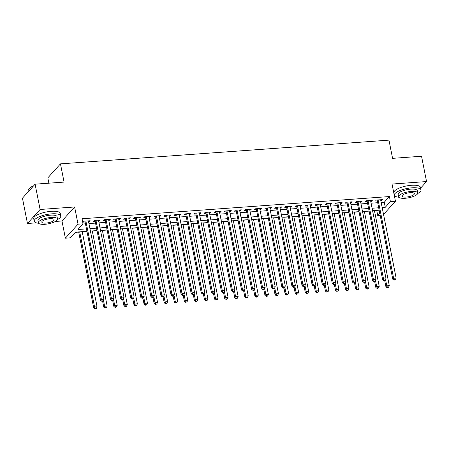 <?xml version="1.0" encoding="UTF-8"?>
<svg xmlns="http://www.w3.org/2000/svg" width="449" height="449" viewBox="0 0 449 449"><rect width="100%" height="100%" fill="white"/><g stroke="black" fill="none" stroke-linecap="round" stroke-linejoin="round"><path stroke-width="0.67" d="M86.876 231.325L75.544 232.144L70.414 237.824L65.38 238.183L78.031 224.186L83.065 223.821L77.935 229.495L86.393 228.883M55.384 221.458L61.973 220.981L65.38 238.183M61.973 220.981L74.624 206.983L40.107 209.475L35.101 184.18L22.45 198.177L27.456 223.479L36.313 222.839M48.834 183.024L47.813 177.871L60.463 163.868L388.963 140.139L392.572 158.351L421.544 156.258L426.55 181.559L392.039 184.051L395.446 201.253L383.536 214.437M394.592 196.954L396.551 196.814M380.135 215.447L377.755 215.621L379.736 213.427M374.46 210.727L376.75 210.559L377.755 215.621M75.376 232.329L78.693 232.094M82.24 231.836L86.91 231.499M92.314 231.106L96.99 230.769M102.389 230.382L107.064 230.045M112.469 229.652L117.138 229.316M122.543 228.923L127.219 228.586M132.623 228.199L137.293 227.856M142.698 227.469L147.373 227.132M152.772 226.739L157.447 226.403M162.852 226.01L167.522 225.673M172.927 225.286L177.602 224.949M183.007 224.556L187.676 224.219M193.081 223.827L197.756 223.49M203.156 223.102L207.831 222.76M213.236 222.373L217.905 222.036M223.31 221.643L227.985 221.306M233.39 220.914L238.06 220.577M243.465 220.19L248.14 219.853M253.539 219.46L258.214 219.123M263.619 218.73L268.289 218.394M273.694 218.006L278.369 217.67M283.774 217.277L288.443 216.94M293.848 216.547L298.523 216.21M303.922 215.823L308.598 215.481M314.003 215.093L318.672 214.757M324.077 214.364L328.752 214.027M334.157 213.634L338.827 213.297M344.231 212.91L348.907 212.573M354.306 212.181L358.981 211.844M364.386 211.451L369.056 211.114M40.107 209.475L27.456 223.479M420.646 188.092L426.55 181.559M88.576 221.739L89.312 221.688L90.165 220.74L84.12 221.177L83.267 222.12L85.029 221.997M98.651 221.009L99.386 220.959L100.245 220.01L94.195 220.448L93.341 221.396L95.104 221.267M108.731 220.285L109.466 220.229L110.319 219.286L104.275 219.718L103.422 220.667L105.184 220.538M118.805 219.555L119.541 219.499L120.394 218.556L114.349 218.994L113.496 219.937L115.258 219.814M128.88 218.826L129.621 218.775L130.474 217.827L124.429 218.265L123.57 219.213L125.338 219.084M138.96 218.102L139.695 218.046L140.548 217.097L134.504 217.535L133.65 218.483L135.413 218.354M149.034 217.372L149.77 217.316L150.628 216.373L144.578 216.811L143.725 217.754L145.487 217.625M159.114 216.643L159.85 216.592L160.703 215.643L154.658 216.081L153.805 217.024L155.567 216.901M169.189 215.913L169.924 215.862L170.777 214.914L164.732 215.352L163.879 216.3L165.642 216.171M179.263 215.189L180.004 215.133L180.857 214.19L174.813 214.622L173.954 215.571L175.722 215.441M189.343 214.459L190.079 214.409L190.932 213.46L184.887 213.898L184.034 214.841L185.796 214.717M199.418 213.73L200.153 213.679L201.012 212.731L194.961 213.168L194.108 214.117L195.871 213.988M209.498 213.006L210.233 212.949L211.086 212.007L205.041 212.439L204.188 213.387L205.951 213.258M219.572 212.276L220.307 212.22L221.161 211.277L215.116 211.715L214.263 212.658L216.025 212.534M229.647 211.546L230.388 211.496L231.241 210.547L225.196 210.985L224.337 211.934L226.105 211.805M239.727 210.817L240.462 210.766L241.315 209.818L235.27 210.255L234.417 211.204L236.18 211.075M249.801 210.093L250.536 210.037L251.395 209.094L245.345 209.531L244.492 210.474L246.254 210.345M259.881 209.363L260.616 209.313L261.47 208.364L255.425 208.802L254.572 209.745L256.334 209.621M269.956 208.633L270.691 208.583L271.544 207.634L265.499 208.072L264.646 209.021L266.409 208.892M280.03 207.909L280.771 207.853L281.624 206.91L275.579 207.343L274.721 208.291L276.489 208.162M290.11 207.18L290.845 207.124L291.698 206.181L285.654 206.619L284.801 207.561L286.563 207.438M300.185 206.45L300.92 206.4L301.779 205.451L295.728 205.889L294.875 206.837L296.637 206.708M310.265 205.726L311 205.67L311.853 204.722L305.808 205.159L304.955 206.108L306.718 205.979M320.339 204.997L321.074 204.94L321.927 203.998L315.883 204.435L315.03 205.378L316.792 205.249M330.413 204.267L331.154 204.216L332.007 203.268L325.963 203.706L325.104 204.649L326.872 204.525M340.494 203.537L341.229 203.487L342.082 202.538L336.037 202.976L335.184 203.925L336.946 203.795M350.568 202.813L351.303 202.757L352.162 201.814L346.112 202.246L345.259 203.195L347.021 203.066M360.648 202.084L361.383 202.028L362.236 201.085L356.192 201.522L355.339 202.465L357.101 202.342M370.722 201.354L371.458 201.304L372.311 200.355L366.266 200.793L365.413 201.741L367.175 201.612M381.162 202.46L384.277 202.235L389.401 196.555L82.066 218.758L83.065 223.821M82.897 224.006L85.394 223.827M88.936 223.568L95.469 223.097M99.016 222.844L105.543 222.373M109.09 222.115L115.623 221.643M119.17 221.385L125.698 220.914M129.245 220.655L135.778 220.184M139.319 219.931L145.852 219.46M149.399 219.202L155.926 218.73M159.474 218.472L166.007 218.001M169.554 217.748L176.081 217.277M179.628 217.019L186.161 216.547M189.703 216.289L196.235 215.817M199.783 215.565L206.31 215.088M209.857 214.835L216.39 214.364M219.937 214.106L226.464 213.634M230.011 213.376L236.544 212.905M240.086 212.652L246.619 212.181M250.166 211.922L256.693 211.451M260.24 211.193L266.773 210.721M270.32 210.469L276.848 209.992M280.395 209.739L286.928 209.268M290.469 209.01L297.002 208.538M300.549 208.28L307.077 207.808M310.624 207.556L317.157 207.084M320.704 206.826L327.231 206.355M330.778 206.097L337.311 205.625M340.853 205.373L347.386 204.901M350.933 204.643L357.46 204.172M361.007 203.913L367.54 203.442M371.087 203.184L377.615 202.712M380.797 200.63L381.538 200.574L382.391 199.631L376.346 200.063L375.487 201.012L377.255 200.883M74.624 206.983L78.031 224.186M389.401 196.555L390.406 201.618L395.446 201.253M35.101 184.18L64.072 182.086L60.463 163.868M379.102 210.216L372.569 210.688M369.022 210.946L362.495 211.417M358.947 211.67L352.414 212.141M348.873 212.399L342.34 212.871M338.793 213.129L332.266 213.601M328.719 213.853L322.186 214.325M318.638 214.583L312.111 215.054M308.564 215.312L302.031 215.784M298.49 216.042L291.957 216.513M288.41 216.766L281.882 217.237M278.335 217.496L271.802 217.967M268.255 218.225L261.728 218.697M258.181 218.949L251.648 219.421M248.106 219.679L241.573 220.15M238.026 220.408L231.499 220.88M227.952 221.133L221.419 221.61M217.872 221.862L211.344 222.334M207.797 222.592L201.264 223.063M197.723 223.321L191.19 223.793M187.643 224.045L181.115 224.517M177.568 224.775L171.035 225.246M167.488 225.505L160.961 225.976M157.414 226.229L150.881 226.7M147.339 226.958L140.806 227.43M137.259 227.688L130.732 228.159M127.185 228.418L120.652 228.889M117.105 229.142L110.577 229.613M107.03 229.871L100.497 230.343M96.956 230.601L90.423 231.072M382.166 207.517L385.276 207.292L390.406 201.618M89.94 228.631L96.468 228.159M100.015 227.901L106.548 227.43M110.095 227.172L116.622 226.7M120.169 226.448L126.702 225.976M130.249 225.718L136.777 225.246M140.324 224.988L146.851 224.517M150.398 224.264L156.931 223.787M160.478 223.535L167.006 223.063M170.553 222.805L177.086 222.334M180.633 222.075L187.16 221.604M190.707 221.351L197.234 220.88M200.782 220.622L207.315 220.15M210.862 219.892L217.389 219.421M220.936 219.168L227.469 218.691M231.016 218.439L237.543 217.967M241.091 217.709L247.618 217.237M251.165 216.979L257.698 216.508M261.245 216.255L267.772 215.784M271.319 215.526L277.852 215.054M281.4 214.796L287.927 214.325M291.474 214.072L298.001 213.601M301.548 213.342L308.081 212.871M311.628 212.613L318.156 212.141M321.703 211.883L328.236 211.412M331.783 211.159L338.31 210.688M341.857 210.429L348.385 209.958M351.932 209.7L358.465 209.228M362.012 208.976L368.539 208.504M372.086 208.246L378.619 207.775M384.277 202.235L385.276 207.292M381.364 199.704L381.538 200.574M371.284 200.428L371.458 201.304M361.209 201.158L361.383 202.028M351.135 201.887L351.303 202.757M341.055 202.617L341.229 203.487M330.98 203.341L331.154 204.216M320.9 204.071L321.074 204.94M310.826 204.8L311 205.67M300.751 205.524L300.92 206.4M290.671 206.254L290.845 207.124M280.597 206.983L280.771 207.853M270.517 207.713L270.691 208.583M260.442 208.437L260.616 209.313M250.368 209.167L250.536 210.037M240.288 209.896L240.462 210.766M230.214 210.62L230.388 211.496M220.133 211.35L220.307 212.22M210.059 212.08L210.233 212.949M199.985 212.804L200.153 213.679M189.905 213.533L190.079 214.409M179.83 214.263L180.004 215.133M169.75 214.992L169.924 215.862M159.676 215.716L159.85 216.592M149.601 216.446L149.77 217.316M139.521 217.176L139.695 218.046M129.447 217.9L129.621 218.775M119.367 218.629L119.541 219.499M109.292 219.359L109.466 220.229M99.218 220.089L99.386 220.959M89.138 220.813L89.312 221.688M377.154 200.007L392.763 279.205L393.616 278.257L378.109 199.94M394.374 279.806L394.031 280.182L395.384 279.733L394.374 279.806L393.616 278.257L396.136 278.077L380.629 199.754M392.763 279.205L394.031 280.182M395.384 279.733L396.136 278.077M384.748 280.849L385.921 286.771L386.78 285.828L389.294 285.643L374.427 210.553M385.59 279.834L386.78 285.828L387.538 287.371L387.195 287.747L388.542 287.298L387.538 287.371M389.294 285.643L388.542 287.298M387.195 287.747L385.921 286.771M400.693 157.767A13.212 4.019 -11.2 0 1 405.784 157.06A13.212 4.019 -11.2 0 1 410.223 157.077M408.916 157.172A13.537 4.114 168.8 0 0 405.947 157.251A13.537 4.114 168.8 0 0 402.725 157.621M417.693 193.53A13.537 4.114 168.8 0 0 421.005 189.91A13.537 4.114 168.8 0 0 412.002 187.811A13.537 4.114 168.8 0 0 394.447 195.169A13.537 4.114 168.8 0 0 398.886 197.251M421.005 189.91L420.5 187.379A13.537 4.114 168.8 0 0 411.497 185.28A13.537 4.114 168.8 0 0 393.947 192.638L394.447 195.169M398.628 196.763L398.168 194.434A9.743 2.963 -11.2 0 1 410.801 189.136A9.743 2.963 -11.2 0 1 417.284 190.645L417.744 192.975A9.743 2.963 168.8 0 0 411.262 191.459A9.743 2.963 168.8 0 0 398.628 196.763A9.743 2.963 168.8 0 0 405.11 198.273A9.743 2.963 168.8 0 0 417.744 192.975M410.173 192.672A6.28 1.908 168.8 0 0 402.029 196.09A6.28 1.908 168.8 0 0 406.205 197.06A6.28 1.908 168.8 0 0 414.348 193.648A6.28 1.908 168.8 0 0 410.173 192.672M40.455 183.793A13.212 4.019 -11.2 0 1 45.545 183.085A13.212 4.019 -11.2 0 1 49.985 183.102M48.672 183.198A13.537 4.114 168.8 0 0 45.708 183.276A13.537 4.114 168.8 0 0 42.481 183.647M57.455 219.555A13.537 4.114 168.8 0 0 60.761 215.935A13.537 4.114 168.8 0 0 51.758 213.836A13.537 4.114 168.8 0 0 34.208 221.194A13.537 4.114 168.8 0 0 38.648 223.276M60.761 215.935L60.261 213.404A13.537 4.114 168.8 0 0 51.259 211.305A13.537 4.114 168.8 0 0 33.709 218.663L34.208 221.194M38.384 222.788L37.924 220.459A9.743 2.963 -11.2 0 1 50.563 215.161A9.743 2.963 -11.2 0 1 57.045 216.671L57.506 219A9.743 2.963 168.8 0 0 51.023 217.484A9.743 2.963 168.8 0 0 38.384 222.788A9.743 2.963 168.8 0 0 44.866 224.298A9.743 2.963 168.8 0 0 57.506 219M49.929 218.697A6.28 1.908 168.8 0 0 41.785 222.115A6.28 1.908 168.8 0 0 45.961 223.086A6.28 1.908 168.8 0 0 54.105 219.673A6.28 1.908 168.8 0 0 49.929 218.697M33.333 186.139A13.537 4.114 168.8 0 0 28.596 189.209A13.537 4.114 168.8 0 0 28.158 190.634L28.354 191.644M28.596 189.209L28.843 188.877A13.212 4.019 -11.2 0 1 33.624 185.813M367.074 200.737L382.683 279.935L383.541 278.986L368.028 200.664M384.299 280.53L383.957 280.911L384.967 280.838L385.304 280.457L384.299 280.53L383.541 278.986L386.056 278.807L370.548 200.484M382.683 279.935L383.957 280.911M385.304 280.457L386.056 278.807M357 201.461L372.608 280.659L373.461 279.716L357.954 201.393M374.219 281.259L373.882 281.635L375.229 281.186L374.219 281.259L373.461 279.716L375.981 279.531L360.474 201.214M372.608 280.659L373.882 281.635M375.229 281.186L375.981 279.531M346.925 202.19L362.528 281.388L363.387 280.44L347.88 202.123M364.145 281.989L363.802 282.365L365.155 281.916L364.145 281.989L363.387 280.44L365.907 280.26L350.394 201.938M362.528 281.388L363.802 282.365M365.155 281.916L365.907 280.26M336.845 202.92L352.454 282.118L353.307 281.169L337.8 202.847M354.07 282.713L353.728 283.094L354.732 283.022L355.075 282.64L354.07 282.713L353.307 281.169L355.827 280.99L340.32 202.667M352.454 282.118L353.728 283.094M355.075 282.64L355.827 280.99M374.674 281.579L375.847 287.5L376.7 286.557L379.22 286.372L364.352 211.283M375.516 280.563L376.7 286.557L377.463 288.101L377.121 288.477L378.468 288.028L377.463 288.101M379.22 286.372L378.468 288.028M377.121 288.477L375.847 287.5M364.599 282.309L365.767 288.23L366.625 287.281L369.145 287.102L354.272 212.007M365.435 281.287L366.625 287.281L367.383 288.825L367.041 289.207L368.393 288.752L367.383 288.825M369.145 287.102L368.393 288.752M367.041 289.207L365.767 288.23M354.519 283.038L355.692 288.96L356.545 288.011L359.065 287.831L344.198 212.736M355.361 282.017L356.545 288.011L357.309 289.554L356.966 289.936L358.313 289.482L357.309 289.554M359.065 287.831L358.313 289.482M356.966 289.936L355.692 288.96M344.445 283.762L345.618 289.684L346.471 288.741L348.991 288.555L334.123 213.466M345.281 282.747L346.471 288.741L347.229 290.284L346.886 290.66L348.239 290.211L347.229 290.284M348.991 288.555L348.239 290.211M346.886 290.66L345.618 289.684M326.771 203.644L342.379 282.842L343.232 281.899L327.725 203.577M343.99 283.442L343.648 283.819L344.658 283.751L345 283.37L343.99 283.442L343.232 281.899L345.752 281.714L330.245 203.397M342.379 282.842L343.648 283.819M345 283.37L345.752 281.714M334.365 284.492L335.538 290.413L336.396 289.465L338.911 289.285L324.043 214.195M335.207 283.471L336.396 289.465L337.154 291.014L336.812 291.39L338.159 290.941L337.154 291.014M338.911 289.285L338.159 290.941M336.812 291.39L335.538 290.413M316.691 204.374L332.299 283.572L333.158 282.629L317.645 204.306M333.916 284.172L333.573 284.548L334.584 284.475L334.92 284.099L333.916 284.172L333.158 282.629L335.672 282.443L320.165 204.121M332.299 283.572L333.573 284.548M334.92 284.099L335.672 282.443M324.29 285.222L325.463 291.143L326.316 290.194L328.836 290.015L313.969 214.919M325.132 284.2L326.316 290.194L327.08 291.738L326.737 292.119L328.084 291.665L327.08 291.738M328.836 290.015L328.084 291.665M326.737 292.119L325.463 291.143M306.616 205.103L322.225 284.301L323.078 283.353L307.571 205.036M323.836 284.896L323.499 285.278L324.846 284.829L323.836 284.896L323.078 283.353L325.598 283.173L310.091 204.851M322.225 284.301L323.499 285.278M324.846 284.829L325.598 283.173M314.216 285.946L315.383 291.867L316.242 290.924L318.762 290.739L303.889 215.649M315.052 284.93L316.242 290.924L317 292.467L316.657 292.843L318.01 292.394L317 292.467M318.762 290.739L318.01 292.394M316.657 292.843L315.383 291.867M296.542 205.833L312.145 285.031L313.004 284.082L297.496 205.76M313.761 285.626L313.419 286.007L314.429 285.934L314.771 285.553L313.761 285.626L313.004 284.082L315.524 283.903L300.011 205.58M312.145 285.031L313.419 286.007M314.771 285.553L315.524 283.903M304.136 286.675L305.309 292.596L306.162 291.648L308.682 291.468L293.814 216.379M304.978 285.654L306.162 291.648L306.925 293.197L306.583 293.573L307.93 293.124L306.925 293.197M308.682 291.468L307.93 293.124M306.583 293.573L305.309 292.596M286.462 206.557L302.07 285.755L302.923 284.812L287.416 206.489M303.687 286.355L303.344 286.731L304.349 286.658L304.691 286.282L303.687 286.355L302.923 284.812L305.443 284.627L289.936 206.31M302.07 285.755L303.344 286.731M304.691 286.282L305.443 284.627M294.061 287.405L295.234 293.326L296.087 292.378L298.607 292.198L283.74 217.103M294.898 286.383L296.087 292.378L296.845 293.921L296.503 294.303L297.855 293.848L296.845 293.921M298.607 292.198L297.855 293.848M296.503 294.303L295.234 293.326M276.388 207.286L291.996 286.484L292.849 285.536L277.342 207.219M293.607 287.085L293.264 287.461L294.275 287.388L294.617 287.012L293.607 287.085L292.849 285.536L295.369 285.356L279.862 207.034M291.996 286.484L293.264 287.461M294.617 287.012L295.369 285.356M283.981 288.135L285.154 294.05L286.013 293.107L288.527 292.922L273.66 217.832M284.823 287.113L286.013 293.107L286.771 294.651L286.428 295.032L287.775 294.578L286.771 294.651M288.527 292.922L287.775 294.578M286.428 295.032L285.154 294.05M266.308 208.016L281.916 287.214L282.775 286.266L267.262 207.943M283.532 287.809L283.19 288.191L284.2 288.118L284.537 287.736L283.532 287.809L282.775 286.266L285.289 286.086L269.782 207.764M281.916 287.214L283.19 288.191M284.537 287.736L285.289 286.086M273.907 288.859L275.08 294.78L275.933 293.837L278.453 293.652L263.585 218.562M274.749 287.843L275.933 293.837L276.696 295.38L276.354 295.756L277.701 295.307L276.696 295.38M278.453 293.652L277.701 295.307M276.354 295.756L275.08 294.78M256.233 208.74L271.841 287.938L272.695 286.995L257.187 208.673M273.452 288.539L273.115 288.915L274.462 288.466L273.452 288.539L272.695 286.995L275.215 286.81L259.707 208.493M271.841 287.938L273.115 288.915M274.462 288.466L275.215 286.81M263.832 289.588L265 295.509L265.859 294.561L268.379 294.381L253.505 219.286M264.669 288.567L265.859 294.561L266.616 296.11L266.274 296.486L267.626 296.037L266.616 296.11M268.379 294.381L267.626 296.037M266.274 296.486L265 295.509M246.159 209.47L261.761 288.668L262.62 287.719L247.113 209.402M263.378 289.268L263.035 289.644L264.388 289.195L263.378 289.268L262.62 287.719L265.14 287.54L249.627 209.217M261.761 288.668L263.035 289.644M264.388 289.195L265.14 287.54M253.752 290.318L254.925 296.239L255.778 295.29L258.298 295.111L243.431 220.016M254.594 289.296L255.778 295.29L256.542 296.834L256.199 297.216L257.546 296.761L256.542 296.834M258.298 295.111L257.546 296.761M256.199 297.216L254.925 296.239M236.079 210.199L251.687 289.397L252.54 288.449L237.033 210.132M253.303 289.992L252.961 290.374L253.966 290.301L254.308 289.919L253.303 289.992L252.54 288.449L255.06 288.269L239.553 209.947M251.687 289.397L252.961 290.374M254.308 289.919L255.06 288.269M243.678 291.042L244.851 296.963L245.704 296.02L248.224 295.835L233.357 220.745M244.514 290.026L245.704 296.02L246.462 297.564L246.119 297.94L247.472 297.491L246.462 297.564M248.224 295.835L247.472 297.491M246.119 297.94L244.851 296.963M226.004 210.929L241.613 290.121L242.466 289.178L226.958 210.856M243.223 290.722L242.881 291.104L244.234 290.649L243.223 290.722L242.466 289.178L244.986 288.993L229.478 210.676M241.613 290.121L242.881 291.104M244.234 290.649L244.986 288.993M233.598 291.771L234.771 297.693L235.63 296.744L238.144 296.565L223.276 221.475M234.44 290.75L235.63 296.744L236.387 298.293L236.045 298.669L237.392 298.22L236.387 298.293M238.144 296.565L237.392 298.22M236.045 298.669L234.771 297.693M215.924 211.653L231.532 290.851L232.391 289.908L216.878 211.586M233.149 291.452L232.807 291.828L233.817 291.755L234.154 291.379L233.149 291.452L232.391 289.908L234.906 289.723L219.398 211.406M231.532 290.851L232.807 291.828M234.154 291.379L234.906 289.723M223.523 292.501L224.696 298.422L225.55 297.474L228.07 297.294L213.202 222.199M224.365 291.48L225.55 297.474L226.313 299.017L225.97 299.399L227.317 298.944L226.313 299.017M228.07 297.294L227.317 298.944M225.97 299.399L224.696 298.422M205.85 212.383L221.458 291.581L222.311 290.632L206.804 212.315M223.074 292.181L222.732 292.557L224.079 292.108L223.074 292.181L222.311 290.632L224.831 290.452L209.324 212.13M221.458 291.581L222.732 292.557M224.079 292.108L224.831 290.452M213.449 293.225L214.616 299.146L215.475 298.203L217.995 298.018L203.122 222.929M214.285 292.209L215.475 298.203L216.233 299.747L215.89 300.123L217.243 299.674L216.233 299.747M217.995 298.018L217.243 299.674M215.89 300.123L214.616 299.146M195.775 213.112L211.378 292.31L212.237 291.362L196.729 213.039M212.994 292.905L212.652 293.287L214.005 292.832L212.994 292.905L212.237 291.362L214.757 291.182L199.244 212.86M211.378 292.31L212.652 293.287M214.005 292.832L214.757 291.182M203.369 293.955L204.542 299.876L205.395 298.933L207.915 298.748L193.048 223.658M204.211 292.939L205.395 298.933L206.158 300.476L205.816 300.852L207.163 300.403L206.158 300.476M207.915 298.748L207.163 300.403M205.816 300.852L204.542 299.876M185.695 213.836L201.304 293.034L202.157 292.091L186.649 213.769M202.92 293.635L202.578 294.011L203.582 293.938L203.925 293.562L202.92 293.635L202.157 292.091L204.677 291.906L189.169 213.589M201.304 293.034L202.578 294.011M203.925 293.562L204.677 291.906M193.294 294.684L194.468 300.606L195.321 299.657L197.841 299.477L182.973 224.382M194.131 293.663L195.321 299.657L196.078 301.2L195.736 301.582L197.089 301.133L196.078 301.2M197.841 299.477L197.089 301.133M195.736 301.582L194.468 300.606M175.621 214.566L191.229 293.764L192.082 292.815L176.575 214.499M192.84 294.364L192.498 294.74L193.85 294.291L192.84 294.364L192.082 292.815L194.602 292.636L179.095 214.313M191.229 293.764L192.498 294.74M193.85 294.291L194.602 292.636M183.214 295.414L184.387 301.335L185.246 300.387L187.761 300.207L172.893 225.112M184.056 294.392L185.246 300.387L186.004 301.93L185.662 302.312L187.008 301.857L186.004 301.93M187.761 300.207L187.008 301.857M185.662 302.312L184.387 301.335M165.541 215.296L181.149 294.493L182.008 293.545L166.495 215.223M182.765 295.088L182.423 295.47L183.433 295.397L183.77 295.015L182.765 295.088L182.008 293.545L184.522 293.365L169.015 215.043M181.149 294.493L182.423 295.47M183.77 295.015L184.522 293.365M173.14 296.138L174.313 302.059L175.166 301.116L177.686 300.931L162.819 225.841M173.982 295.122L175.166 301.116L175.929 302.66L175.587 303.036L176.934 302.587L175.929 302.66M177.686 300.931L176.934 302.587M175.587 303.036L174.313 302.059M155.466 216.02L171.075 295.218L171.928 294.275L156.42 215.952M172.691 295.818L172.349 296.2L173.696 295.745L172.691 295.818L171.928 294.275L174.448 294.089L158.94 215.773M171.075 295.218L172.349 296.2M173.696 295.745L174.448 294.089M163.066 296.868L164.233 302.789L165.092 301.84L167.612 301.661L152.739 226.571M163.902 295.846L165.092 301.84L165.849 303.389L165.507 303.765L166.86 303.316L165.849 303.389M167.612 301.661L166.86 303.316M165.507 303.765L164.233 302.789M145.392 216.749L160.995 295.947L161.853 295.004L146.346 216.682M162.611 296.548L162.269 296.924L163.279 296.851L163.621 296.475L162.611 296.548L161.853 295.004L164.373 294.819L148.86 216.497M160.995 295.947L162.269 296.924M163.621 296.475L164.373 294.819M152.986 297.597L154.159 303.518L155.012 302.57L157.532 302.39L142.664 227.295M153.827 296.576L155.012 302.57L155.775 304.113L155.433 304.495L156.78 304.04L155.775 304.113M157.532 302.39L156.78 304.04M155.433 304.495L154.159 303.518M135.312 217.479L150.92 296.677L151.773 295.728L136.266 217.411M152.537 297.272L152.194 297.653L153.541 297.204L152.537 297.272L151.773 295.728L154.293 295.549L138.786 217.226M150.92 296.677L152.194 297.653M153.541 297.204L154.293 295.549M142.911 298.321L144.084 304.242L144.937 303.3L147.457 303.114L132.59 228.025M143.747 297.305L144.937 303.3L145.695 304.843L145.353 305.219L146.705 304.77L145.695 304.843M147.457 303.114L146.705 304.77M145.353 305.219L144.084 304.242M125.237 218.208L140.846 297.406L141.699 296.458L126.191 218.135M142.456 298.001L142.114 298.383L143.467 297.928L142.456 298.001L141.699 296.458L144.219 296.278L128.711 217.956M140.846 297.406L142.114 298.383M143.467 297.928L144.219 296.278M132.831 299.051L134.004 304.972L134.863 304.029L137.377 303.844L122.51 228.754M133.673 298.035L134.863 304.029L135.62 305.573L135.278 305.949L136.625 305.5L135.62 305.573M137.377 303.844L136.625 305.5M135.278 305.949L134.004 304.972M115.157 218.932L130.766 298.13L131.624 297.187L116.111 218.865M132.382 298.731L132.04 299.107L133.05 299.034L133.387 298.658L132.382 298.731L131.624 297.187L134.139 297.002L118.631 218.685M130.766 298.13L132.04 299.107M133.387 298.658L134.139 297.002M122.757 299.78L123.93 305.702L124.783 304.753L127.303 304.574L112.435 229.478M123.598 298.759L124.783 304.753L125.546 306.297L125.204 306.678L126.551 306.224L125.546 306.297M127.303 304.574L126.551 306.224M125.204 306.678L123.93 305.702M105.083 219.662L120.691 298.86L121.544 297.911L106.037 219.595M122.308 299.461L121.965 299.837L123.312 299.388L122.308 299.461L121.544 297.911L124.064 297.732L108.557 219.409M120.691 298.86L121.965 299.837M123.312 299.388L124.064 297.732M112.682 300.51L113.85 306.426L114.708 305.483L117.228 305.298L102.355 230.208M113.518 299.489L114.708 305.483L115.466 307.026L115.124 307.408L116.476 306.953L115.466 307.026M117.228 305.298L116.476 306.953M115.124 307.408L113.85 306.426M95.008 220.392L110.611 299.59L111.47 298.641L95.963 220.319M112.228 300.185L111.885 300.566L112.895 300.493L113.238 300.112L112.228 300.185L111.47 298.641L113.99 298.462L98.477 220.139M110.611 299.59L111.885 300.566M113.238 300.112L113.99 298.462M102.602 301.234L103.775 307.155L104.628 306.212L107.148 306.027L92.281 230.938M103.444 300.218L104.628 306.212L105.392 307.756L105.049 308.132L106.396 307.683L105.392 307.756M107.148 306.027L106.396 307.683M105.049 308.132L103.775 307.155M84.928 221.116L100.537 300.314L101.39 299.371L85.882 221.048M102.153 300.914L101.811 301.29L103.158 300.841L102.153 300.914L101.39 299.371L103.91 299.186L88.402 220.869M100.537 300.314L101.811 301.29M103.158 300.841L103.91 299.186M78.659 231.92L93.701 307.885L94.554 306.936L97.074 306.757L82.206 231.662M79.686 231.847L94.554 306.936L95.311 308.485L94.969 308.861L96.322 308.412L95.311 308.485M97.074 306.757L96.322 308.412M94.969 308.861L93.701 307.885"/></g></svg>
